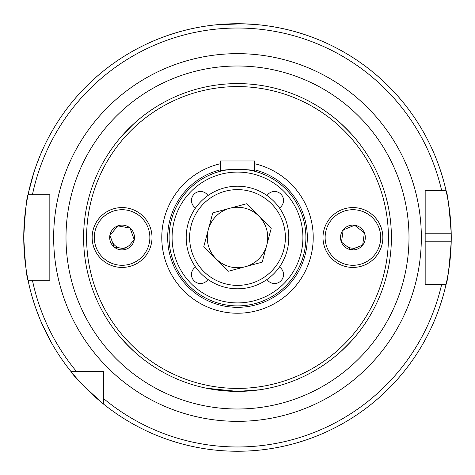 <?xml version="1.0" encoding="UTF-8"?>
<svg xmlns="http://www.w3.org/2000/svg" width="475" height="475" viewBox="0 0 475 475"><rect width="100%" height="100%" fill="white"/><g stroke="black" fill="none" stroke-linecap="round" stroke-linejoin="round"><path stroke-width="0.71" d="M206.429 388.229L237.5 391.4L259.724 389.785L266.475 388.645M279.454 207.979A8.977 8.977 0 0 0 274.532 191.49A8.977 8.977 0 0 0 267.021 195.546M207.979 195.546A8.977 8.977 0 0 0 191.49 200.468A8.977 8.977 0 0 0 195.546 207.979M195.546 267.021A8.977 8.977 0 0 0 200.468 283.51A8.977 8.977 0 0 0 207.979 279.454M267.021 279.454A8.977 8.977 0 0 0 283.51 274.532A8.977 8.977 0 0 0 279.454 267.021M346.358 245.931A10.688 10.688 0 0 0 356.945 247.404M302.908 237.5A65.407 65.407 0 0 1 237.5 302.908A65.407 65.407 0 0 1 172.092 237.5A65.407 65.407 0 0 1 237.5 172.092A65.407 65.407 0 0 1 302.908 237.5M305.9 237.5A68.4 68.4 0 0 1 237.5 305.9A68.4 68.4 0 0 1 169.1 237.5A68.4 68.4 0 0 1 237.5 169.1A68.4 68.4 0 0 1 305.9 237.5M254.6 163.727A75.733 75.733 0 0 1 237.5 313.233A75.733 75.733 0 0 1 220.4 163.727M388.407 237.5A150.907 150.907 0 0 1 237.5 388.407A150.907 150.907 0 0 1 86.593 237.5A150.907 150.907 0 0 1 237.5 86.593A150.907 150.907 0 0 1 388.407 237.5M391.4 237.5A153.9 153.9 0 0 1 237.5 391.4A153.9 153.9 0 0 1 83.6 237.5A153.9 153.9 0 0 1 237.5 83.6A153.9 153.9 0 0 1 391.4 237.5M32.419 177.24L28.625 192.108L33.998 172.104M40.458 154.648L36.177 165.68M44.775 329.941L51.9 343.532L42.512 325.072M35.631 307.776L39.829 318.838M128.689 346.334L119.308 336.068C117.812 335.522 139.454 357.164 138.932 355.692M134.027 123.577L138.932 119.308C139.478 117.812 117.842 139.442 119.308 138.932L132.852 124.652M353.157 135.969L355.692 138.932C357.194 139.484 335.552 117.842 336.068 119.308L336.828 119.943M346.322 128.678L347.759 130.132M355.692 336.068C357.194 335.516 335.528 357.182 336.068 355.692C335.522 357.182 357.158 335.552 355.692 336.068M242.268 23.803L216.125 24.819L234.086 23.78M243.592 23.839L255.408 24.504M230.44 391.24L211.494 389.185M211.381 389.168L207.706 388.491M425.173 241.775L451.208 241.775A213.75 213.75 0 0 1 446.013 284.525C447.521 282.019 449.255 267.769 451.208 241.775A213.75 213.75 0 0 0 451.208 233.225C449.261 207.278 447.527 193.028 446.013 190.475L425.173 190.475L425.173 284.525L446.013 284.525A213.75 213.75 0 0 1 23.75 237.5C25.175 211.535 26.618 197.285 28.067 194.75L49.828 194.75L49.828 280.25L28.067 280.25C26.618 277.715 25.175 263.465 23.75 237.5A213.75 213.75 0 0 1 446.013 190.475L441.631 190.475A209.475 209.475 0 0 0 32.437 194.75L28.067 194.75A213.75 213.75 0 0 1 451.208 233.225L425.173 233.225M40.339 320.061L44.205 328.747M103.479 404.017C84.081 386.608 73.251 375.772 70.983 371.521L103.479 371.521L103.479 404.017A213.75 213.75 0 0 0 446.013 284.525L441.631 284.525A209.475 209.475 0 0 1 103.479 398.489M35.738 166.927L32.799 175.97M76.511 371.521A209.475 209.475 0 0 1 32.437 280.25L28.067 280.25A213.75 213.75 0 0 0 70.983 371.521M254.6 171.273C255.669 168.904 219.355 168.898 220.4 171.273L220.4 160.977L254.6 160.977L254.6 171.273M130.245 244.393L134.223 239.673L130.245 244.393A10.688 10.688 0 0 1 112.023 241.128M229.633 208.311A30.228 30.228 0 0 0 216.161 258.905A30.228 30.228 0 0 0 266.712 245.278A30.228 30.228 0 0 0 229.633 208.311M287.072 250.699A51.3 51.3 0 0 1 224.301 287.072A51.3 51.3 0 0 1 187.928 224.301A51.3 51.3 0 0 1 250.699 187.928A51.3 51.3 0 0 1 287.072 250.699A51.3 51.3 0 0 0 250.699 187.928A51.3 51.3 0 0 0 187.928 224.301M228.517 271.231L203.799 246.584L212.782 212.859L246.483 203.769L271.201 228.416L262.218 262.141L228.517 271.231M117.883 225.892L113.905 230.607L117.883 225.892L130.031 228.065L134.223 239.673M144.952 256.797A29.925 29.925 0 0 1 102.778 260.371A29.925 29.925 0 0 1 99.198 218.203A29.925 29.925 0 0 1 141.372 214.623A29.925 29.925 0 0 1 144.952 256.797A29.925 29.925 0 0 1 102.778 260.371A29.925 29.925 0 0 1 99.198 218.203M112.599 229.508A12.397 12.397 0 0 1 130.067 228.024A12.397 12.397 0 0 1 131.551 245.492A12.397 12.397 0 0 1 114.083 246.976A12.397 12.397 0 0 1 112.599 229.508M109.927 235.327L113.905 230.607L109.927 235.327L114.119 246.935L126.267 249.108M362.662 245.082L363.512 238.967L362.662 245.082L351.227 249.725L341.489 242.143L342.338 236.033L341.489 242.143M323.285 233.385A29.925 29.925 0 0 1 357.04 207.86A29.925 29.925 0 0 1 382.565 241.615A29.925 29.925 0 0 1 348.81 267.14A29.925 29.925 0 0 1 323.285 233.385A29.925 29.925 0 0 1 357.04 207.86A29.925 29.925 0 0 1 382.565 241.615M365.204 239.204A12.397 12.397 0 0 1 351.221 249.779A12.397 12.397 0 0 1 340.646 235.796A12.397 12.397 0 0 1 354.629 225.221A12.397 12.397 0 0 1 365.204 239.204M364.361 232.857L363.512 238.967L364.361 232.857L354.623 225.275L343.188 229.918L342.338 236.033L343.188 229.918M220.4 171.273L220.4 160.977M254.6 169.801A69.825 69.825 0 0 1 237.5 307.325A69.825 69.825 0 0 1 220.4 169.801M66.001 237.5A171.499 171.499 0 0 1 237.5 66.001A171.499 171.499 0 0 1 408.999 237.5A171.499 171.499 0 0 1 237.5 408.999A171.499 171.499 0 0 1 66.001 237.5M53.657 237.5A183.843 183.843 0 0 1 237.5 53.651A183.843 183.843 0 0 1 421.343 237.5A183.843 183.843 0 0 1 237.5 421.343A183.843 183.843 0 0 1 53.657 237.5M23.75 237.5A213.75 213.75 0 0 1 28.067 194.75M446.013 190.475A213.75 213.75 0 0 1 451.208 233.225M191.235 225.18A47.88 47.88 0 0 0 225.18 283.765A47.88 47.88 0 0 0 283.765 249.82A47.88 47.88 0 0 0 249.82 191.235A47.88 47.88 0 0 0 191.235 225.18M143.313 255.413A27.787 27.787 0 0 1 104.162 258.738A27.787 27.787 0 0 1 100.837 219.581A27.787 27.787 0 0 1 139.988 216.262A27.787 27.787 0 0 1 143.313 255.413M325.399 233.682A27.787 27.787 0 0 1 356.743 209.974A27.787 27.787 0 0 1 380.451 241.318A27.787 27.787 0 0 1 349.107 265.026A27.787 27.787 0 0 1 325.399 233.682"/></g></svg>
